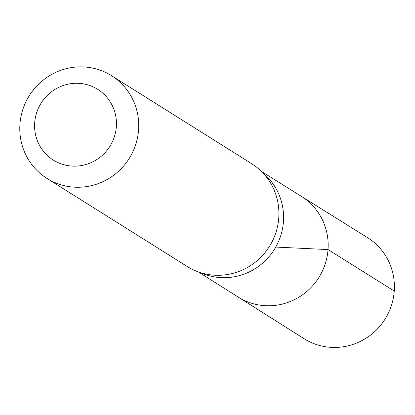 <?xml version="1.0" encoding="UTF-8"?>
<svg xmlns="http://www.w3.org/2000/svg" width="415" height="415" viewBox="0 0 415 415"><rect width="100%" height="100%" fill="white"/><g stroke="black" fill="none" stroke-linecap="round" stroke-linejoin="round"><path stroke-width="0.62" d="M197.078 271.436L203.578 273.936A59.309 57.669 -57.9 0 0 283.429 221.646A59.309 57.669 -57.9 0 0 265.553 175.255L260.475 170.487A60.668 58.992 122.1 0 1 278.761 217.948A60.668 58.992 122.1 0 1 197.078 271.436A60.668 58.992 122.1 0 1 187.181 266.477L46.988 178.44A60.668 58.992 122.1 0 1 29.294 95.683A60.668 58.992 122.1 0 1 111.521 75.68A60.668 58.992 122.1 0 1 138.569 129.905A60.668 58.992 122.1 0 1 46.988 178.44M261.533 171.478L301.389 196.362A59.449 57.81 122.1 0 1 328.021 249.576A59.449 57.81 122.1 0 1 238.153 297.052L304.065 338.692A59.656 58.012 122.1 0 0 394.25 291.05A59.656 58.012 122.1 0 0 367.524 237.645L301.389 196.362A59.449 57.81 122.1 0 1 328.021 249.576A59.449 57.81 122.1 0 1 238.153 297.052L198.432 271.955M111.521 75.68L251.708 163.723A60.668 58.992 122.1 0 1 260.475 170.487M116.345 126.674A41.759 40.608 122.1 0 1 52.534 159.578A41.759 40.608 122.1 0 1 57.669 87.887A41.759 40.608 122.1 0 1 116.345 126.674M275.752 247.065L328.021 249.576L394.25 291.05"/></g></svg>
